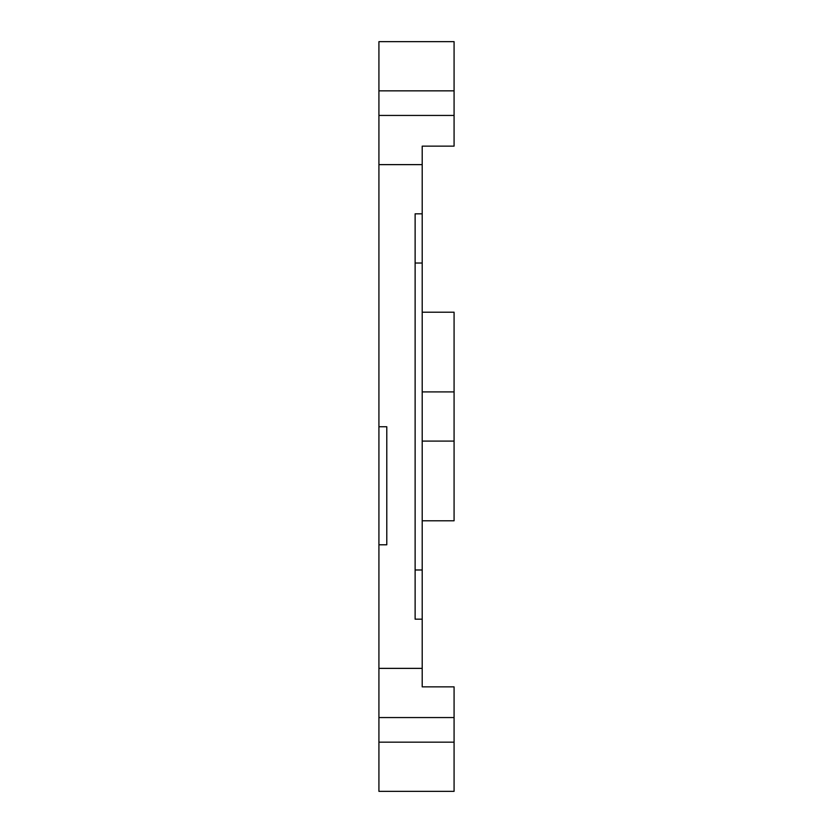<?xml version="1.0" encoding="UTF-8"?>
<svg xmlns="http://www.w3.org/2000/svg" width="833" height="833" viewBox="0 0 833 833"><rect width="100%" height="100%" fill="white"/><g stroke="black" fill="none" stroke-linecap="round" stroke-linejoin="round"><path stroke-width="1.25" d="M454.079 742.161L378.921 742.161L378.921 791.35L454.079 791.35L454.079 686.861L422.206 686.861L422.206 668.368L378.921 668.368L378.921 41.65L454.079 41.65L454.079 90.839L378.921 90.839M378.921 742.161L378.921 668.368M422.206 312.208L454.079 312.208L454.079 520.792L422.206 520.792M422.206 668.368L422.206 619.179L415.126 619.179L415.126 213.821L422.206 213.821L422.206 164.632L378.921 164.632M378.921 544.792L386.783 544.792L386.783 426.735L378.921 426.735M415.126 213.821L422.206 213.821L422.206 619.179M422.206 164.632L422.206 146.139L454.079 146.139L454.079 90.839M454.079 441.094L422.206 441.094M454.079 391.906L422.206 391.906M422.206 569.98L415.126 569.98M415.126 263.02L422.206 263.02M378.921 717.557L454.079 717.557M454.079 115.443L378.921 115.443"/></g></svg>
